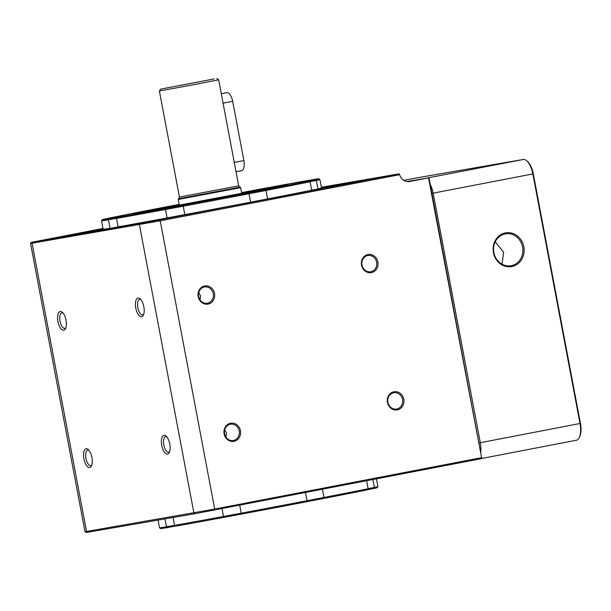 <?xml version="1.0" encoding="UTF-8"?>
<svg xmlns="http://www.w3.org/2000/svg" width="611" height="611" viewBox="0 0 611 611"><rect width="100%" height="100%" fill="white"/><g stroke="black" fill="none" stroke-linecap="round" stroke-linejoin="round"><path stroke-width="0.92" d="M361.972 265.044A8.256 7.454 -99.8 0 1 367.883 255.497A8.256 7.454 -99.8 0 1 376.613 262.218A8.256 7.454 -99.8 0 1 370.694 271.765A8.256 7.454 -99.8 0 1 361.972 265.044M198.621 296.511A8.256 7.454 -99.8 0 1 204.54 286.964A8.256 7.454 -99.8 0 1 213.262 293.685A8.256 7.454 -99.8 0 1 207.35 303.232A8.256 7.454 -99.8 0 1 198.621 296.511M200.057 299.955L200.515 295.892L198.781 292.455M224.558 433.772A8.256 7.454 -99.8 0 1 230.477 424.225A8.256 7.454 -99.8 0 1 239.199 430.954A8.256 7.454 -99.8 0 1 233.287 440.493A8.256 7.454 -99.8 0 1 224.558 433.772M225.994 437.216L226.452 433.153L224.718 429.724M387.901 402.305A8.256 7.454 -99.8 0 1 393.82 392.758A8.256 7.454 -99.8 0 1 402.55 399.487A8.256 7.454 -99.8 0 1 396.631 409.026A8.256 7.454 -99.8 0 1 387.901 402.305M63.002 312.977A7.935 3.406 -100.9 0 0 61.887 312.794A7.935 3.406 -100.9 0 0 60.046 321.226A7.935 3.406 -100.9 0 0 64.888 328.382A7.935 3.406 -100.9 0 0 65.851 327.794M140.836 299.535A7.935 3.406 -100.9 0 0 139.72 299.352A7.935 3.406 -100.9 0 0 137.88 307.791A7.935 3.406 -100.9 0 0 142.722 314.94A7.935 3.406 -100.9 0 0 143.692 314.352M88.939 450.246A7.935 3.406 -100.9 0 0 87.824 450.055A7.935 3.406 -100.9 0 0 85.983 458.494A7.935 3.406 -100.9 0 0 90.825 465.643A7.935 3.406 -100.9 0 0 91.787 465.055M166.772 436.804A7.935 3.406 -100.9 0 0 165.657 436.613A7.935 3.406 -100.9 0 0 163.817 445.052A7.935 3.406 -100.9 0 0 168.659 452.201A7.935 3.406 -100.9 0 0 169.621 451.613M366.6 480.773L368.105 488.731A111.126 0.832 169.3 0 1 323.998 497.446L307.02 500.715A111.126 0.832 169.3 0 1 241.223 513.171L239.718 505.213M305.477 492.55L307.02 500.715L306.439 501.791A110.171 0.825 169.3 0 1 242.086 513.973L240.887 513.232L223.504 516.478L223.641 517.41A110.171 0.825 169.3 0 1 175.777 526.117L174.555 525.384L173.066 517.494M222.014 508.627L223.504 516.478A111.126 0.832 169.3 0 1 174.555 525.384M174.54 525.307L166.467 526.781L167.361 527.576A110.171 0.825 169.3 0 1 160.64 528.561L159.532 527.797A111.126 0.832 169.3 0 1 159.524 527.789L158.066 520.083M164.978 518.892L166.467 526.781A111.126 0.832 169.3 0 1 159.532 527.797M368.089 488.64L374.39 487.41L373.772 488.487A110.171 0.825 169.3 0 0 377.147 487.647L377.904 486.539A111.126 0.832 169.3 0 1 377.904 486.539A111.126 0.832 169.3 0 1 374.39 487.41L372.909 479.559M368.105 488.731L367.234 489.869A110.171 0.825 169.3 0 1 324.097 498.385L322.455 489.274M221.289 93.72L226.841 92.651A9.524 4.086 79.1 0 1 232.669 101.311L243.873 160.578A9.524 4.086 79.1 0 1 241.65 170.629L236.029 171.714M179.191 204.372A110.171 0.825 -10.7 0 0 172.989 205.563L155.331 208.962A110.171 0.825 -10.7 0 0 112.195 217.485L105.65 218.86A110.171 0.825 -10.7 0 0 102.281 219.7A110.171 0.825 -10.7 0 0 109.002 218.73L117.419 217.279A110.171 0.825 -10.7 0 0 165.291 208.565L183.728 205.128A110.171 0.825 -10.7 0 0 248.081 192.946L265.747 189.547A110.171 0.825 -10.7 0 0 308.883 181.024L315.421 179.642A110.171 0.825 -10.7 0 0 318.789 178.794A110.171 0.825 -10.7 0 0 312.068 179.779L303.652 181.23A110.171 0.825 -10.7 0 0 255.788 189.945L241.589 192.618M250.563 192.213L236.908 194.817L250.563 192.213M287.422 184.446L273.766 187.05L287.422 184.446M179.267 204.754A62.543 0.466 -10.7 0 0 149.076 210.864A62.543 0.466 -10.7 0 0 155.057 209.94A62.543 0.466 -10.7 0 0 224.352 197.109A62.543 0.466 -10.7 0 0 271.994 187.638A62.543 0.466 -10.7 0 0 266.014 188.562A62.543 0.466 -10.7 0 0 241.658 192.961A64.453 0.481 169.3 0 1 267.71 188.241A64.453 0.481 169.3 0 1 273.865 187.294A64.453 0.481 169.3 0 1 224.313 197.132A64.453 0.481 169.3 0 1 153.361 210.268A64.453 0.481 169.3 0 1 147.205 211.223A64.453 0.481 169.3 0 1 179.26 204.738M146.602 211.566L132.954 214.171L146.602 211.566M179.252 204.67L169.812 206.403L179.229 204.57M318.01 189.043L316.383 180.436A111.126 0.832 -10.7 0 0 319.904 179.558L321.493 187.982A111.126 0.832 169.3 0 1 318.255 188.799L335.981 185.545L311.22 190.281A111.126 0.832 169.3 0 1 268.565 198.712L249.548 202.371A111.126 0.832 169.3 0 1 185.912 214.423L166.062 218.119A111.126 0.832 169.3 0 1 118.725 226.727L109.774 228.476M102.281 219.7L101.525 220.815A111.126 0.832 -10.7 0 0 101.525 220.823A111.126 0.832 -10.7 0 0 108.46 219.807L110.087 228.415M109.659 228.293A111.126 0.832 169.3 0 1 103.114 229.247L101.525 220.823M103.007 228.667A135.886 1.016 169.3 0 0 78.788 233.853A135.886 1.016 169.3 0 0 269.741 198.697A135.886 1.016 169.3 0 0 345.826 183.392A135.886 1.016 169.3 0 0 321.386 187.409A133.985 1.001 169.3 0 1 331.154 185.721A133.985 1.001 169.3 0 1 343.955 183.728A133.985 1.001 169.3 0 1 241.903 204.013A133.985 1.001 169.3 0 1 93.452 231.508A133.985 1.001 169.3 0 1 80.652 233.478A133.985 1.001 169.3 0 1 103.007 228.697M103.076 229.049L88.626 231.676L103.038 228.85M321.409 187.508L331.33 185.736L321.439 187.699M295.159 193.595L306.142 191.495L295.159 193.595M213.254 209.374L224.237 207.274L213.254 209.374M319.904 179.558A111.126 0.832 -10.7 0 0 319.897 179.55L318.789 178.794M267.618 199.079L265.999 190.472A111.126 0.832 -10.7 0 0 310.105 181.765L311.694 190.197M184.828 214.713L183.224 206.205A111.126 0.832 -10.7 0 0 249.021 193.748L250.625 202.241M118.144 226.849L116.548 218.41A111.126 0.832 -10.7 0 0 165.497 209.504L167.124 218.096M309.983 181.688L316.383 180.436L315.421 179.642M310.105 181.765L308.883 181.024M248.081 192.946L249.021 193.748L265.999 190.472L265.747 189.547M165.291 208.565L165.497 209.504L183.224 206.205L183.728 205.128M116.548 218.41L117.419 217.279M109.002 218.73L108.46 219.807L116.617 218.318M198.865 81.874L177.496 85.952L198.865 81.874M214.071 78.941L160.647 89.13L214.071 78.941M160.647 89.13L159.387 90.986L195.573 84.371L218.662 79.789L216.806 78.521M241.719 193.297L179.329 205.09M431.908 193.374L481.697 458.12L428.517 177.87L429.136 178.71L431.908 193.374L433.153 193.137A15.878 6.805 -100.9 0 0 430.19 184.285M55.288 237.916L76.36 233.891L55.288 237.916M407.086 181.566L428.517 177.87L409.645 181.505A9.524 8.607 -99.8 0 1 409.5 181.528A9.524 8.607 -99.8 0 1 399.647 174.7L160.219 220.823L30.55 243.468L85.013 531.723L86.128 532.479L87.556 532.257L194.917 513.721L481.163 458.701L481.697 458.12M85.013 531.723L214.682 509.078L481.392 457.7M361.529 265.136A9.211 8.317 -99.8 0 1 367.982 254.512A9.211 8.317 -99.8 0 1 377.858 261.989A9.211 8.317 -99.8 0 1 371.404 272.613A9.211 8.317 -99.8 0 1 361.529 265.136M403.795 399.25A9.211 8.317 -99.8 0 1 397.341 409.874A9.211 8.317 -99.8 0 1 387.466 402.397A9.211 8.317 -99.8 0 1 393.919 391.781A9.211 8.317 -99.8 0 1 403.795 399.25M240.451 430.717A9.211 8.317 -99.8 0 1 233.99 441.341A9.211 8.317 -99.8 0 1 224.115 433.863A9.211 8.317 -99.8 0 1 230.568 423.247A9.211 8.317 -99.8 0 1 240.451 430.717M214.514 293.456A9.211 8.317 -99.8 0 1 208.053 304.079A9.211 8.317 -99.8 0 1 198.178 296.602A9.211 8.317 -99.8 0 1 204.639 285.979A9.211 8.317 -99.8 0 1 214.514 293.456M169.774 443.983A9.524 4.086 79.1 0 1 169.239 452.545A9.524 4.086 79.1 0 1 161.739 445.45A9.524 4.086 79.1 0 1 166.07 436.078A9.524 4.086 79.1 0 1 169.774 443.983M91.94 457.425A9.524 4.086 79.1 0 1 91.406 465.987A9.524 4.086 79.1 0 1 83.906 458.892A9.524 4.086 79.1 0 1 88.236 449.52A9.524 4.086 79.1 0 1 91.94 457.425M143.837 306.722A9.524 4.086 79.1 0 1 143.302 315.284A9.524 4.086 79.1 0 1 135.802 308.188A9.524 4.086 79.1 0 1 140.133 298.817A9.524 4.086 79.1 0 1 143.837 306.722M66.003 320.164A9.524 4.086 79.1 0 1 65.469 328.718A9.524 4.086 79.1 0 1 57.969 321.63A9.524 4.086 79.1 0 1 62.299 312.259A9.524 4.086 79.1 0 1 66.003 320.164M30.55 243.468L31.306 242.353L102.969 228.476M321.355 187.249L399.029 173.845L399.647 174.7M399.029 173.845L140.095 223.595L31.306 242.353M369.319 179.313L348.247 183.331L369.319 179.313M170.179 217.676L149.107 221.694L170.179 217.676M242.086 513.973L223.641 517.41M175.678 526.063L167.361 527.576M324.097 498.385L306.439 501.791M373.772 488.487L367.326 489.755M415.724 178.053A15.878 6.805 79.1 0 1 415.778 178.045A15.878 6.805 79.1 0 1 415.839 178.03L523.192 159.494A15.878 6.805 79.1 0 1 526.674 160.762L527.484 161.457A14.924 6.4 79.1 0 1 533.296 173.845L580.45 423.415A14.924 6.4 79.1 0 1 579.61 436.819L579.113 437.774A15.878 6.805 79.1 0 1 576.303 440.256A15.878 6.805 79.1 0 1 576.242 440.264L481.308 458.548L576.303 440.256M480.773 451.995A15.878 6.805 -100.9 0 0 480.307 442.708L433.153 193.137L532.853 173.936L580.007 423.507A15.878 6.805 79.1 0 1 579.113 437.774M423.935 178.656A15.878 6.805 -100.9 0 0 423.492 178.702L406.979 181.551M526.674 160.762A15.878 6.805 79.1 0 1 532.853 173.936L533.296 173.845M505.457 232.883A17.146 15.489 -99.8 0 1 523.848 246.798A17.146 15.489 -99.8 0 1 511.827 266.572A17.146 15.489 -99.8 0 1 493.436 252.656A17.146 15.489 -99.8 0 1 505.457 232.883M511.247 265.709A16.192 14.626 -99.8 0 1 510.995 265.754A16.192 14.626 -99.8 0 1 493.848 252.427A16.192 14.626 -99.8 0 1 505.236 233.891A16.192 14.626 -99.8 0 1 505.488 233.845A16.192 14.626 -99.8 0 1 522.626 247.172A16.192 14.626 -99.8 0 1 511.247 265.709M502.051 264.196L503.64 252.297L495.261 241.78M234.273 162.427L243.873 160.578M232.669 101.311L223.076 103.16M179.351 205.204L178.259 199.446L179.428 197.055L238.702 185.851L218.662 79.789M178.603 198.751L240.085 187.134L240.658 187.653L178.259 199.446M159.639 219.952L160.219 220.823L214.682 509.078L214.453 510.078M140.095 223.595L139.423 224.695L193.893 512.95L194.917 513.721M32.734 242.132L32.07 243.231L86.533 531.486L87.556 532.257M479.062 442.944L580.45 423.415M423.469 178.74L523.192 159.494M415.778 178.045L403.787 180.352L415.839 178.03M179.428 197.055L159.387 90.986M238.702 185.851L240.085 187.134M241.742 193.42L240.658 187.653M376.46 478.871L377.904 486.532"/></g></svg>
